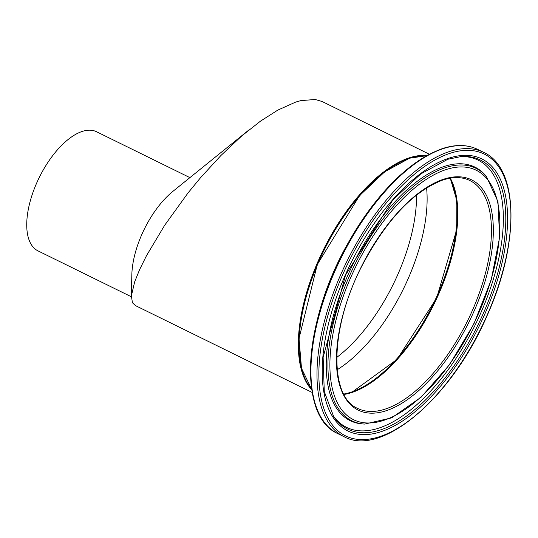 <?xml version="1.0" encoding="UTF-8"?>
<svg xmlns="http://www.w3.org/2000/svg" width="538" height="538" viewBox="0 0 538 538"><rect width="100%" height="100%" fill="white"/><g stroke="black" fill="none" stroke-linecap="round" stroke-linejoin="round"><path stroke-width="0.81" d="M429.331 154.204L322.121 101.507L315.187 99.49L300.883 100.606L295.638 102.106L277.776 110.122L260.5 121.131L241.757 135.939L220.916 155.509L200.566 177.681L188.004 192.967L164.641 225.308L146.444 255.772L139.598 269.646L134.641 281.919L131.38 295.88L132.435 302.726L135.428 305.584M361.341 388.517A127.445 60.074 116.2 0 0 456.204 195.529M300.628 363.675A132.308 62.368 -63.8 0 1 399.452 162.631M248.946 129.934L172.913 191.353A66.376 31.291 116.2 0 0 131.83 274.931L131.339 296.821M131.346 296.768L38.037 250.903A66.376 31.291 -63.8 0 1 33.605 190.634A66.376 31.291 -63.8 0 1 82.132 131.467A66.376 31.291 -63.8 0 1 96.598 131.763L189.907 177.627M426.997 155.462A132.751 62.576 116.2 0 0 323.318 250.015A132.751 62.576 116.2 0 0 311.778 389.862M343.977 394.455A127.002 59.866 116.2 0 0 351.832 392.518A127.002 59.866 116.2 0 0 436.943 297.991A127.002 59.866 116.2 0 0 450.299 178.152M469.829 180.519A127.002 59.866 -63.8 0 1 467.529 320.904A127.002 59.866 -63.8 0 1 357.783 408.47C328.449 396.56 329.989 326.095 362.686 264.454C386.856 219.369 413.581 191.219 442.861 180.008C453.278 176.646 462.263 176.814 469.829 180.519M311.704 389.33A132.751 62.576 -63.8 0 1 317.568 264.467A132.751 62.576 -63.8 0 1 409.815 158.226A132.751 62.576 -63.8 0 1 426.526 155.724M443.5 179.262A128.326 60.491 116.2 0 0 337.299 373.702A128.326 60.491 116.2 0 0 463.769 332.067A128.326 60.491 116.2 0 0 443.5 179.262M445.881 169.631A139.006 65.528 -63.8 0 1 467.838 335.147A139.006 65.528 -63.8 0 1 330.843 380.252A139.006 65.528 -63.8 0 1 445.881 169.631M449.909 153.357A157.049 74.029 -63.8 0 1 474.711 340.359A157.049 74.029 -63.8 0 1 319.942 391.314A157.049 74.029 -63.8 0 1 449.909 153.357M449.156 151.642A158.374 74.654 116.2 0 0 333.378 292.82A158.374 74.654 116.2 0 0 343.943 436.627C381.967 457.878 452.599 396.876 487.448 314.817C519.93 242.759 518.867 167.984 483.669 152.362A158.374 74.654 116.2 0 0 449.156 151.642M443.097 148.67A158.374 74.654 -63.8 0 1 477.61 149.382C467.468 144.5 455.726 144.238 442.384 148.602C408.315 161.407 376.782 193.075 347.777 243.62C303.163 321.657 297.433 416.405 337.884 433.648A158.374 74.654 -63.8 0 1 327.319 289.847A158.374 74.654 -63.8 0 1 443.097 148.67M448.699 158.259A151.615 71.467 116.2 0 0 323.23 387.979A151.615 71.467 116.2 0 0 472.64 338.792A151.615 71.467 116.2 0 0 448.699 158.259M441.913 148.972A157.499 74.244 116.2 0 0 338.22 262.228A157.499 74.244 116.2 0 0 317.642 410.413M445.336 167.674A140.667 66.308 116.2 0 0 338.16 305.745A140.667 66.308 116.2 0 0 364.643 424.079L391.731 417.838L421.086 397.226L449.539 364.69L473.85 324.004L491.207 279.908L499.594 237.514L497.986 201.676L486.379 176.417A140.667 66.308 116.2 0 0 445.336 167.674M486.379 176.417L485.37 175.254A141.279 66.598 116.2 0 0 444.146 166.477A141.279 66.598 116.2 0 0 336.506 305.14A141.279 66.598 116.2 0 0 363.103 423.991L364.643 424.079M461.416 156.511A150.021 70.72 -63.8 0 1 477.536 325.82A150.021 70.72 -63.8 0 1 333.634 416.473L324.279 391.543L323.13 357.38L345.544 275.046L392.948 199.847L420.783 173.909L447.851 159.255L461.416 156.511M333.049 415.585A148.925 70.202 116.2 0 0 475.296 324.717A148.925 70.202 116.2 0 0 460.353 156.592M416.553 195.005A124.036 58.467 -63.8 0 1 336.707 357.434M337.191 369.74A127.002 59.866 116.2 0 0 426.587 187.87M449.829 178.233A127.002 59.866 -63.8 0 1 436.062 298.045A127.002 59.866 -63.8 0 1 351.132 392.175A127.002 59.866 -63.8 0 1 343.755 394.031M312.208 392.478L135.327 305.537M343.943 394.394L351.596 392.498L397.051 359.364L436.674 298.018L456.695 229.713L456.843 200.492L450.232 178.159M426.573 155.704L409.579 158.206L384.751 171.763L359.498 195.691L317.286 264.521L299.014 338.456L301.502 368.315L311.71 389.377M483.669 152.362L477.61 149.382M343.943 436.627L337.884 433.648"/></g></svg>
